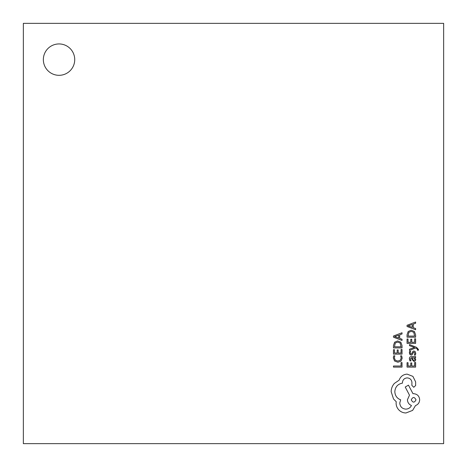 <?xml version="1.0" encoding="UTF-8"?>
<svg xmlns="http://www.w3.org/2000/svg" width="467" height="467" viewBox="0 0 467 467"><rect width="100%" height="100%" fill="white"/><g stroke="black" fill="none" stroke-linecap="round" stroke-linejoin="round"><path stroke-width="0.7" d="M43.349 59.63A15.685 15.685 0 0 0 59.035 75.315A15.685 15.685 0 0 0 74.726 59.63A15.685 15.685 0 0 0 59.035 43.939A15.685 15.685 0 0 0 43.349 59.63M443.65 443.65L443.65 23.35L23.35 23.35L23.35 443.65L443.65 443.65M402.034 362.602L401.054 362.602L401.054 366.011L393.471 366.011L393.471 367.115L402.034 367.115L402.034 362.602M402.175 358.212L401.678 355.836L400.616 355.836L401.194 358.049L400.289 360.25L397.849 361.09L395.275 360.191L394.323 357.856L394.831 355.836L393.675 355.836L393.325 357.868L394.586 361.014L397.913 362.252L401.007 361.149L402.175 358.212M402.034 349.52L401.054 349.52L401.054 353.023L398.176 353.023L398.176 349.958L397.195 349.958L397.195 353.023L394.457 353.023L394.457 349.713L393.471 349.713L393.471 354.126L402.034 354.126L402.034 349.52M402.034 347.903L402.034 345.551L400.832 342.223L397.645 340.933L394.603 342.223L393.471 345.463L393.471 347.903L402.034 347.903M394.457 346.8L401.054 346.8L400.161 343.012L397.674 342.095L395.263 343.035L394.457 346.8M402.034 332.755L393.471 336.012L393.471 337.197L402.034 340.455L402.034 339.235L399.688 338.412L399.688 334.845L402.034 333.975L402.034 332.755M398.725 338.061L398.725 335.189L394.562 336.614L398.725 338.061M415.618 362.509L414.638 362.509L414.638 366.011L411.76 366.011L411.76 362.947L410.779 362.947L410.779 366.011L408.041 366.011L408.041 362.707L407.055 362.707L407.055 367.115L415.618 367.115L415.618 362.509M409.361 358.779L409.927 360.886L410.972 360.886L410.23 358.884L411.731 357.64L411.982 359.456L413.978 361.481L415.28 360.956L415.758 359.543L414.673 357.64L415.618 357.64L415.618 356.572L411.678 356.572C410.131 356.572 409.361 357.308 409.361 358.779M413.114 360.11L413.89 360.396L414.603 360.086L414.883 359.269L414.381 358.101L412.548 357.64L413.114 360.11M414.883 353.356L414.293 355.118L415.402 355.118L415.758 353.461L415.274 351.674L413.955 350.986L412.939 351.347L411.625 353.77L411.053 354.004L410.458 353.677L410.23 352.836L410.674 351.277L409.629 351.277L409.361 352.731L409.845 354.424L411.153 355.113L412.116 354.803L413.476 352.363L414.06 352.089L414.883 353.356M409.501 344.558L409.501 345.673L414.603 347.471L409.501 349.228L409.501 350.431L415.601 348.032L416.716 348.499L417.574 349.602L417.451 350.209L418.409 350.209L418.496 349.514L416.541 347.331L409.501 344.558M415.618 338.797L414.638 338.797L414.638 342.299L411.76 342.299L411.76 339.235L410.779 339.235L410.779 342.299L408.041 342.299L408.041 338.995L407.055 338.995L407.055 343.403L415.618 343.403L415.618 338.797M415.618 337.18L415.618 334.827L414.416 331.5L411.223 330.21L408.187 331.5L407.055 334.74L407.055 337.18L415.618 337.18M408.041 336.077L414.638 336.077L413.744 332.288L411.258 331.372L408.841 332.311L408.041 336.077M415.618 322.032L407.055 325.289L407.055 326.474L415.618 329.737L415.618 328.511L413.272 327.688L413.272 324.127L415.618 323.252L415.618 322.032M412.308 327.338L412.308 324.466L408.146 325.896L412.308 327.338M407.125 374.125C403.184 374.435 400.528 376.443 399.151 380.156L394.341 383.442C392.28 385.835 391.223 388.597 391.171 391.72L393.547 399.028L396.226 401.702L396.104 403.103C396.133 405.805 397.108 408.135 399.028 410.108C400.943 411.97 403.254 412.927 405.969 412.968L412.6 410.411L415.525 405.537C418.123 404.556 419.5 402.63 419.664 399.758C419.308 396.051 417.276 394.025 413.575 393.669L412.968 393.669L408.462 385.147L405.233 387.032L409.495 395.193L407.428 399.758C407.609 402.548 408.946 404.457 411.445 405.479C410.341 407.761 408.473 408.981 405.846 409.133C402.14 408.777 400.114 406.745 399.758 403.044L400.668 399.816C397.02 398.439 395.07 395.718 394.825 391.661C395.234 386.869 397.767 384.032 402.437 383.138L402.437 382.648C402.712 379.759 404.294 378.177 407.183 377.902C409.921 378.112 411.503 379.578 411.929 382.286L411.871 385.392L413.756 387.277L415.648 385.514L415.648 381.918L412.904 376.379L407.125 374.125M416.009 399.816C414.41 396.757 412.828 396.757 411.264 399.816C412.846 402.869 414.427 402.869 416.009 399.816"/></g></svg>
